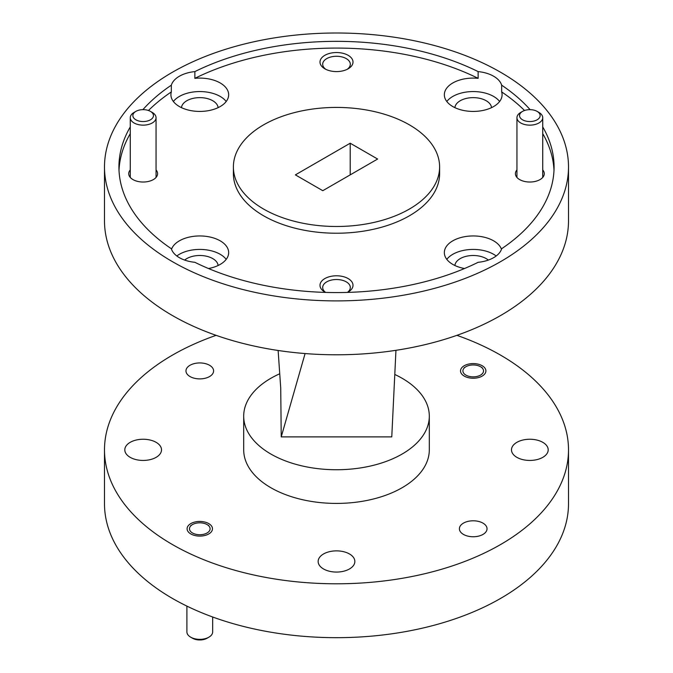 <?xml version="1.0" encoding="UTF-8"?>
<svg xmlns="http://www.w3.org/2000/svg" width="673" height="673" viewBox="0 0 673 673"><rect width="100%" height="100%" fill="white"/><g stroke="black" fill="none" stroke-linecap="round" stroke-linejoin="round"><path stroke-width="1.01" d="M279.732 373.776A92.807 53.579 0 0 0 243.693 416.166A92.807 53.579 0 0 0 270.882 454.048A92.807 53.579 0 0 0 372.018 465.666A92.807 53.579 0 0 0 429.307 416.166A92.807 53.579 0 0 0 402.118 378.276A92.807 53.579 0 0 0 394.782 374.466M243.693 416.166L243.693 449.842A92.807 53.579 0 0 0 270.882 487.732A92.807 53.579 0 0 0 372.018 499.341A92.807 53.579 0 0 0 429.307 449.842L429.307 416.166M208.756 523.594A12.686 7.319 0 0 0 194.934 522.004A12.686 7.319 0 0 0 187.102 528.776A12.686 7.319 0 0 0 190.821 533.95A12.686 7.319 0 0 0 204.642 535.54A12.686 7.319 0 0 0 212.475 528.776A12.686 7.319 0 0 0 208.756 523.594M482.179 365.733A12.686 7.319 0 0 0 468.358 364.143A12.686 7.319 0 0 0 460.525 370.916A12.686 7.319 0 0 0 464.244 376.089A12.686 7.319 0 0 0 478.066 377.679A12.686 7.319 0 0 0 485.898 370.916A12.686 7.319 0 0 0 482.179 365.733M482.978 523.131A13.813 7.975 0 0 0 467.92 521.398A13.813 7.975 0 0 0 459.398 528.776A13.813 7.975 0 0 0 463.445 534.412A13.813 7.975 0 0 0 478.503 536.145A13.813 7.975 0 0 0 487.033 528.776A13.813 7.975 0 0 0 482.978 523.131M209.555 365.271A13.813 7.975 0 0 0 194.497 363.546A13.813 7.975 0 0 0 185.967 370.916A13.813 7.975 0 0 0 190.022 376.552A13.813 7.975 0 0 0 205.08 378.285A13.813 7.975 0 0 0 213.602 370.916A13.813 7.975 0 0 0 209.555 365.271M349.48 553.972A18.356 10.6 0 0 0 329.476 551.675A18.356 10.6 0 0 0 318.144 561.467A18.356 10.6 0 0 0 323.52 568.963A18.356 10.6 0 0 0 343.524 571.259A18.356 10.6 0 0 0 354.856 561.467A18.356 10.6 0 0 0 349.48 553.972M156.136 442.346A18.356 10.6 0 0 0 136.139 440.049A18.356 10.6 0 0 0 124.808 449.842A18.356 10.6 0 0 0 130.183 457.337A18.356 10.6 0 0 0 150.188 459.634A18.356 10.6 0 0 0 161.512 449.842A18.356 10.6 0 0 0 156.136 442.346M542.817 442.346A18.356 10.6 0 0 0 522.812 440.049A18.356 10.6 0 0 0 511.488 449.842A18.356 10.6 0 0 0 516.864 457.337A18.356 10.6 0 0 0 536.861 459.634A18.356 10.6 0 0 0 548.192 449.842A18.356 10.6 0 0 0 542.817 442.346M216.109 335.339A232.008 133.952 0 0 0 104.492 449.842A232.008 133.952 0 0 0 172.448 544.558A232.008 133.952 0 0 0 425.286 573.598A232.008 133.952 0 0 0 568.508 449.842A232.008 133.952 0 0 0 500.552 355.125A232.008 133.952 0 0 0 456.891 335.339M104.492 449.842L104.492 503.724A232.008 133.952 0 0 0 172.448 598.44A232.008 133.952 0 0 0 425.286 627.48A232.008 133.952 0 0 0 568.508 503.724L568.508 449.842M516.948 169.933A14.436 8.337 0 0 0 519.632 179.582L519.632 179.582A14.436 8.337 0 0 0 540.049 179.582A14.436 8.337 0 0 0 542.732 169.933M130.268 169.933A14.436 8.337 0 0 0 132.951 179.582L132.951 179.582A14.436 8.337 0 0 0 153.368 179.582A14.436 8.337 0 0 0 156.052 169.933M347.512 292.41A16.497 9.523 0 0 0 348.168 292.048A16.497 9.523 0 0 0 348.168 278.58A16.497 9.523 0 0 0 324.832 278.58A16.497 9.523 0 0 0 324.832 292.048L324.832 292.048A16.497 9.523 0 0 0 325.488 292.41M347.394 292.41A13.813 7.975 0 0 0 350.313 287.506A13.813 7.975 0 0 0 346.267 281.861A13.813 7.975 0 0 0 331.209 280.128A13.813 7.975 0 0 0 322.687 287.506A13.813 7.975 0 0 0 325.606 292.41M348.168 55.329A16.497 9.523 0 0 0 324.832 55.329A16.497 9.523 0 0 0 324.832 68.797L324.832 68.797A16.497 9.523 0 0 0 348.168 68.797A16.497 9.523 0 0 0 348.168 55.329M347.133 69.344A13.813 7.975 0 0 0 350.313 64.255A13.813 7.975 0 0 0 346.267 58.61A13.813 7.975 0 0 0 331.209 56.885A13.813 7.975 0 0 0 322.687 64.255A13.813 7.975 0 0 0 325.867 69.344M488.337 260.081A18.356 10.6 0 0 0 486.192 258.6A18.356 10.6 0 0 0 466.667 256.194A18.356 10.6 0 0 0 454.889 265.499M218.111 265.499A18.356 10.6 0 0 0 212.769 258.6A18.356 10.6 0 0 0 184.663 260.081M218.111 107.638A18.356 10.6 0 0 0 212.769 100.74A18.356 10.6 0 0 0 193.235 98.334A18.356 10.6 0 0 0 181.466 107.638M491.534 107.638A18.356 10.6 0 0 0 486.192 100.74A18.356 10.6 0 0 0 466.667 98.334A18.356 10.6 0 0 0 454.889 107.638M130.268 126.928A217.572 125.615 0 0 0 118.928 166.954A217.572 125.615 0 0 0 171.337 248.724A28.872 16.665 0 0 0 179.371 257.666A28.872 16.665 0 0 0 194.867 262.31A217.572 125.615 0 0 0 478.133 262.31A28.872 16.665 0 0 0 501.663 248.724A217.572 125.615 0 0 0 554.072 166.954A217.572 125.615 0 0 0 542.732 126.928M208.47 268.519A28.872 16.665 0 0 0 228.66 252.619A28.872 16.665 0 0 0 220.206 240.833A28.872 16.665 0 0 0 191.502 236.652A28.872 16.665 0 0 0 171.514 249.254M226.195 259.357A28.872 16.665 0 0 0 220.206 254.301A28.872 16.665 0 0 0 176.822 255.984M171.337 85.185L171.337 91.923A28.872 16.665 0 0 0 170.917 94.758A28.872 16.665 0 0 0 179.371 106.544A28.872 16.665 0 0 0 210.834 110.162A28.872 16.665 0 0 0 228.66 94.758A28.872 16.665 0 0 0 220.206 82.972A28.872 16.665 0 0 0 194.867 78.337L194.867 71.599A28.872 16.665 0 0 0 171.337 85.185A217.572 125.615 0 0 0 142.895 109.649M226.195 101.497A28.872 16.665 0 0 0 220.206 96.441A28.872 16.665 0 0 0 173.382 101.497M530.105 109.649A217.572 125.615 0 0 0 501.663 85.185A28.872 16.665 0 0 0 493.629 76.234A28.872 16.665 0 0 0 478.133 71.599L478.133 78.337A28.872 16.665 0 0 0 444.34 94.758A28.872 16.665 0 0 0 452.794 106.544A28.872 16.665 0 0 0 484.257 110.162A28.872 16.665 0 0 0 502.083 94.758A28.872 16.665 0 0 0 501.663 91.923A217.572 125.615 0 0 1 524.528 110.49M499.618 101.497A28.872 16.665 0 0 0 493.629 96.441A28.872 16.665 0 0 0 446.805 101.497M501.486 249.254A28.872 16.665 0 0 0 493.629 240.833A28.872 16.665 0 0 0 462.166 237.216A28.872 16.665 0 0 0 444.34 252.619A28.872 16.665 0 0 0 452.794 264.405A28.872 16.665 0 0 0 464.53 268.519M496.178 255.984A28.872 16.665 0 0 0 493.629 254.301A28.872 16.665 0 0 0 446.805 259.357M233.388 166.954L233.388 173.693A103.112 59.535 0 0 0 263.589 215.781A103.112 59.535 0 0 0 375.963 228.694A103.112 59.535 0 0 0 439.612 173.693L439.612 166.954A103.112 59.535 0 0 0 409.411 124.858A103.112 59.535 0 0 0 297.037 111.954A103.112 59.535 0 0 0 233.388 166.954A103.112 59.535 0 0 0 263.589 209.051A103.112 59.535 0 0 0 375.963 221.955A103.112 59.535 0 0 0 439.612 166.954M104.492 166.954L104.492 220.837A232.008 133.952 0 0 0 172.448 315.553A232.008 133.952 0 0 0 425.286 344.593A232.008 133.952 0 0 0 568.508 220.837L568.508 166.954A232.008 133.952 0 0 0 500.552 72.238A232.008 133.952 0 0 0 247.714 43.198A232.008 133.952 0 0 0 104.492 166.954A232.008 133.952 0 0 0 172.448 261.671A232.008 133.952 0 0 0 425.286 290.702A232.008 133.952 0 0 0 568.508 166.954M171.337 91.923A217.572 125.615 0 0 0 148.472 110.49M130.268 133.658A217.572 125.615 0 0 0 119.003 170.319M478.133 78.337A217.572 125.615 0 0 0 194.867 78.337M478.133 71.599A217.572 125.615 0 0 0 194.867 71.599M553.997 170.319A217.572 125.615 0 0 0 542.732 133.658M501.663 85.185L501.663 91.923M295.38 174.871L322.796 190.695L377.62 159.038L350.204 143.214L295.38 174.871M350.204 174.871L350.204 143.214M278.126 350.473L280.725 388.069L281.23 436.886L391.77 436.886L395.951 350.313M305.088 353.552L281.23 436.886M522.551 119.802A10.314 5.956 0 0 0 537.13 119.802A10.314 5.956 0 0 0 537.13 111.39L538.955 112.441A12.888 7.445 180 0 1 542.732 117.699A12.888 7.445 180 0 1 534.774 124.572A12.888 7.445 180 0 1 520.725 122.966A12.888 7.445 180 0 1 516.948 117.699A12.888 7.445 180 0 1 520.725 112.441L522.551 111.39A10.314 5.956 0 0 0 522.551 119.802M538.955 112.441L537.13 111.39A10.314 5.956 0 0 0 522.551 111.39M135.87 119.802A10.314 5.956 0 0 0 150.449 119.802A10.314 5.956 0 0 0 150.449 111.39L152.275 112.441A12.888 7.445 180 0 1 156.052 117.699A12.888 7.445 180 0 1 148.094 124.572A12.888 7.445 180 0 1 134.045 122.966A12.888 7.445 180 0 1 130.268 117.699A12.888 7.445 180 0 1 134.045 112.441L135.87 111.39A10.314 5.956 0 0 0 135.87 119.802M152.275 112.441L150.449 111.39A10.314 5.956 0 0 0 135.87 111.39M192.495 532.982A10.314 5.956 0 0 0 207.082 532.982A10.314 5.956 0 0 0 207.082 524.561L208.756 525.529L207.082 524.561A10.314 5.956 0 0 0 192.495 524.561A10.314 5.956 0 0 0 192.495 532.982M208.899 637.171L207.082 638.223A10.314 5.956 180 0 1 192.495 638.223L190.678 637.171A12.888 7.445 0 0 0 208.899 637.171A12.888 7.445 0 0 0 212.676 631.905L212.676 617.006M186.901 606.104L186.901 631.905A12.888 7.445 0 0 0 190.678 637.171L192.495 638.223M465.918 375.122A10.314 5.956 0 0 0 480.505 375.122A10.314 5.956 0 0 0 480.505 366.701L482.179 367.668L480.505 366.701A10.314 5.956 0 0 0 465.918 366.701A10.314 5.956 0 0 0 465.918 375.122M542.732 117.699L542.732 177.445M516.948 117.699L516.948 177.445M156.052 117.699L156.052 177.445M130.268 117.699L130.268 177.445M192.495 524.561L190.678 525.613M465.918 366.701L464.101 367.752"/></g></svg>
